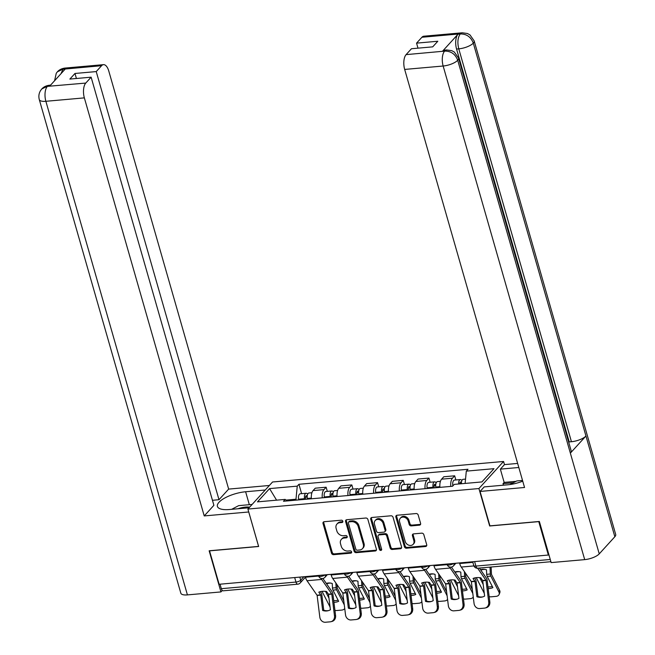 <?xml version="1.0" encoding="UTF-8"?>
<svg xmlns="http://www.w3.org/2000/svg" width="655" height="655" viewBox="0 0 655 655"><rect width="100%" height="100%" fill="white"/><g stroke="black" fill="none" stroke-linecap="round" stroke-linejoin="round"><path stroke-width="0.98" d="M342.819 521.249A1.277 1.048 -137.7 0 0 341.353 520.193L324.168 521.716A1.826 1.498 -137.7 0 0 323.021 523.509L331.528 553.172A1.826 1.498 -137.7 0 0 333.616 554.679L350.802 553.156A1.277 1.048 -137.7 0 0 350.138 550.847L347.92 551.043A5.846 4.79 -137.7 0 1 341.23 546.229L340.518 543.756A5.846 4.79 -137.7 0 1 341.378 539.36A5.846 4.79 -137.7 0 1 344.186 538.025L346.405 537.829A1.277 1.048 -137.7 0 0 345.75 535.52L343.523 535.716A5.846 4.79 -137.7 0 1 336.834 530.902L336.13 528.429A5.846 4.79 -137.7 0 1 336.981 524.033A5.846 4.79 -137.7 0 1 339.789 522.698L342.016 522.502A1.277 1.048 -137.7 0 0 342.819 521.249M419.446 525.171A1.826 1.498 -137.7 0 0 420.592 523.378L418.209 515.059A1.826 1.498 -137.7 0 0 416.113 513.553L397.028 515.248A1.826 1.498 -137.7 0 0 395.882 517.041L404.389 546.704A1.826 1.498 -137.7 0 0 406.485 548.21L425.57 546.516A1.826 1.498 -137.7 0 0 426.708 544.723L423.826 534.668A1.826 1.498 -137.7 0 0 421.738 533.162L413.575 533.89A1.826 1.498 -137.7 0 0 412.429 535.684L413.854 540.67A4.888 4.004 -137.7 0 1 413.141 544.338A4.888 4.004 -137.7 0 1 408.728 545.165A4.888 4.004 -137.7 0 1 405.199 541.431L399.607 521.904A4.888 4.004 -137.7 0 1 400.32 518.236A4.888 4.004 -137.7 0 1 404.733 517.409A4.888 4.004 -137.7 0 1 408.253 521.134L409.187 524.393A1.826 1.498 -137.7 0 0 411.283 525.899L419.446 525.171L420.166 524.385A1.826 1.498 -137.7 0 0 420.6 524.278M478.92 488.548L489.662 525.99L538.762 521.626L548.341 555.039L219.122 584.276L209.543 550.863L258.643 546.499L247.909 509.058L478.92 488.548L503.572 461.472L272.554 481.99L247.909 509.058M367.905 519.521A1.826 1.498 -137.7 0 0 365.817 518.023L346.732 519.718A1.826 1.498 -137.7 0 0 345.586 521.503L354.093 551.166A1.826 1.498 -137.7 0 0 356.181 552.673L375.266 550.978A1.826 1.498 -137.7 0 0 376.412 549.185L367.905 519.521M371.884 517.483L390.969 515.788A1.826 1.498 -137.7 0 1 393.057 517.294L401.564 546.958A1.826 1.498 -137.7 0 1 400.418 548.743L392.247 549.471A1.826 1.498 -137.7 0 1 390.159 547.965L386.712 535.937A1.826 1.498 -137.7 0 0 384.616 534.431L379.204 534.914A1.826 1.498 -137.7 0 0 378.058 536.707L381.644 549.226A1.277 1.048 -137.7 0 1 379.384 549.43L370.738 519.276A1.826 1.498 -137.7 0 1 371.884 517.483M504.473 464.624L503.572 461.472M548.341 555.039L548.833 554.498M294.685 577.563L295.978 582.058A3.725 1.703 -95.1 0 0 297.738 584.186L223.101 590.818A3.725 1.703 -95.1 0 1 221.333 588.689L295.978 582.058A3.725 1.285 -16 0 0 300.71 580.191L303.838 576.752M220.039 584.194L221.333 588.689M322.26 497.816A8.564 3.922 -95.1 0 1 323.938 489.621L313.065 490.587A8.564 3.922 84.9 0 0 311.387 498.783M313.065 490.587L315.26 488.18L326.133 487.214L327.328 491.381M323.938 489.621L326.133 487.214M353.029 489.097L351.833 484.929L340.96 485.895L338.766 488.302A8.564 3.922 84.9 0 0 337.088 496.498M347.961 495.532A8.564 3.922 -95.1 0 1 349.647 487.336L351.833 484.929M378.737 486.812L377.542 482.645L366.669 483.611L364.475 486.018A8.564 3.922 84.9 0 0 362.796 494.214M373.669 493.248A8.564 3.922 -95.1 0 1 375.348 485.052L377.542 482.645M404.438 484.528L403.243 480.361L392.37 481.327L390.175 483.734A8.564 3.922 84.9 0 0 388.497 491.938M399.378 490.972A8.564 3.922 -95.1 0 1 401.056 482.768L403.243 480.361M430.147 482.252L428.951 478.084L418.078 479.051L415.884 481.458A8.564 3.922 84.9 0 0 414.206 489.653M425.079 488.687A8.564 3.922 -95.1 0 1 426.757 480.492L428.951 478.084M455.855 479.968L454.66 475.8L443.779 476.766L441.593 479.173A8.564 3.922 84.9 0 0 439.906 487.369M450.787 486.403A8.564 3.922 -95.1 0 1 452.466 478.207L454.66 475.8M296.248 500.125L295.986 499.225L286.112 500.101M287.226 500.928L285.171 499.405L257.489 501.861L269.565 488.605L297.247 486.141L295.986 499.225M465.124 483.423L466.303 471.133L467.998 469.275L298.934 484.291L297.247 486.141M466.303 471.133L493.985 468.677L481.916 481.933L454.234 484.389L452.548 486.247L283.484 501.263L285.171 499.405M301.619 493.665L298.934 484.291M269.565 488.605L276.59 500.166M342.86 521.691A1.277 1.048 -137.7 0 1 342.729 521.707L340.51 521.904A5.846 4.79 -137.7 0 0 337.702 523.247L336.981 524.033M341.378 539.36L342.09 538.574A5.846 4.79 -137.7 0 1 344.907 537.231L347.125 537.034A1.277 1.048 -137.7 0 0 347.248 537.018M323.734 521.822A1.826 1.498 -137.7 0 0 323.742 522.723L332.249 552.386A1.826 1.498 -137.7 0 0 334.337 553.884L351.522 552.361A1.277 1.048 -137.7 0 0 351.645 552.345M346.298 519.816A1.826 1.498 -137.7 0 0 346.307 520.717L354.813 550.38A1.826 1.498 -137.7 0 0 356.901 551.887L375.986 550.192A1.826 1.498 -137.7 0 0 376.412 550.085M349.172 521.863A1.277 1.048 -137.7 0 0 348.37 523.116L355.837 549.152A1.277 1.048 -137.7 0 0 357.302 550.208L359.644 550.004A5.846 4.79 -137.7 0 0 362.452 548.661A5.846 4.79 -137.7 0 0 363.304 544.264L358.203 526.473A5.846 4.79 -137.7 0 0 351.514 521.658L349.172 521.863L349.893 521.077A1.277 1.048 -137.7 0 0 349.271 521.364L348.558 522.158M362.452 548.661L363.173 547.875A5.846 4.79 -137.7 0 0 364.024 543.478L363.304 544.264M349.893 521.077L352.234 520.864A5.846 4.79 -137.7 0 1 358.924 525.678L364.024 543.478M378.32 535.332L379.04 534.545A1.826 1.498 -137.7 0 1 379.916 534.128L385.337 533.645A1.826 1.498 -137.7 0 1 387.424 535.151L390.879 547.179A1.826 1.498 -137.7 0 0 392.967 548.685L401.138 547.957A1.826 1.498 -137.7 0 0 401.564 547.85M371.45 517.589A1.826 1.498 -137.7 0 0 371.45 518.482L380.105 548.644A1.277 1.048 -137.7 0 0 381.685 549.676M383.126 523.451A4.888 4.004 -137.7 0 0 379.605 519.718A4.888 4.004 -137.7 0 0 375.192 520.545A4.888 4.004 -137.7 0 0 374.48 524.221L376.453 531.099A1.826 1.498 -137.7 0 0 378.541 532.605L383.961 532.122A1.826 1.498 -137.7 0 0 385.099 530.337L383.126 523.451L383.846 522.665A4.888 4.004 -137.7 0 0 380.318 518.932A4.888 4.004 -137.7 0 0 375.904 519.759L375.192 520.545M384.837 531.704L385.558 530.918A1.826 1.498 -137.7 0 0 385.82 529.543L385.099 530.337M383.846 522.665L385.82 529.543M400.32 518.236L401.032 517.442A4.888 4.004 -137.7 0 1 405.445 516.615A4.888 4.004 -137.7 0 1 408.974 520.348L409.907 523.607A1.826 1.498 -137.7 0 0 411.995 525.105L420.166 524.385M413.141 544.338L413.862 543.552A4.888 4.004 -137.7 0 0 414.574 539.876L413.854 540.67M413.141 533.997A1.826 1.498 -137.7 0 0 413.141 534.889L414.574 539.876M396.602 515.354A1.826 1.498 -137.7 0 0 396.602 516.246L405.109 545.91A1.826 1.498 -137.7 0 0 407.197 547.416L426.282 545.721A1.826 1.498 -137.7 0 0 426.716 545.615M326.321 583.417A11.536 10.21 96.8 0 1 328.351 583.007A11.536 10.21 96.8 0 1 330.235 583.032A11.536 10.21 96.8 0 1 332.265 583.523L332.462 588.034A2.792 1.277 -95.1 0 0 332.674 589.377A2.792 1.277 -95.1 0 0 332.961 590.114L338.66 601.282A11.536 7.704 -157.6 0 1 333.927 602.297M326.624 583.859A11.536 10.21 96.8 0 1 329.473 583.138A11.536 10.21 96.8 0 1 330.791 583.122M337.071 584.718L337.235 588.026L343.801 600.922M335.876 582.999L336.089 587.715A2.792 1.277 84.9 0 0 336.302 589.05A2.792 1.277 84.9 0 0 336.588 589.787L344.293 604.901M328.966 598.146L325.502 591.359M344.735 608.454A5.584 3.725 -157.6 0 1 341.763 610.075L336.989 610.501A5.584 3.725 -157.6 0 1 334.926 610.354M322.055 591.35L329.989 606.907A5.584 3.725 -157.6 0 0 330.071 607.062M333.714 600.602A11.536 7.704 -157.6 0 0 338.07 600.136M307.4 499.135L307.293 498.447A4.651 2.129 -95.1 0 1 308.939 493.01L311.903 492.748M305.713 499.282L305.566 498.283A2.235 1.023 -95.1 0 1 306.352 495.671A2.235 1.023 -95.1 0 1 307.203 496.4M304.6 499.38L304.493 498.692A4.651 2.129 -95.1 0 1 306.131 493.264A4.651 2.129 -95.1 0 1 307.637 494.288M298.672 499.912L298.565 499.225A4.651 2.129 -95.1 0 1 300.203 493.788L306.131 493.264M322.661 610.46A11.536 10.226 75.5 0 0 328.114 610.714A11.536 10.226 75.5 0 0 330.407 609.772L328.482 594.314L326.55 591.49A11.536 6.427 -164.9 0 0 322.325 591.326A11.536 6.427 -164.9 0 0 318.805 592.177L320.737 595.002L322.661 610.46L323.742 610.182L321.842 594.838A2.792 1.277 84.9 0 0 321.671 593.979A2.792 1.277 84.9 0 0 321.196 592.922L320.32 591.661M321.073 578.398A9.301 4.266 84.9 0 0 321.687 579.438L331.774 594.028L334.492 615.856L335.581 615.577A5.584 4.945 75.5 0 1 332.036 621.423L330.947 621.701A5.584 4.945 -104.5 0 0 334.492 615.856M322.899 578.488L332.232 591.948A2.792 1.277 -95.1 0 1 332.707 592.996A2.792 1.277 -95.1 0 1 332.879 593.856L335.581 615.577M305.271 576.621L305.443 577.227A9.301 4.266 84.9 0 0 307.023 580.739L317.11 595.329L319.828 617.157A5.584 4.945 -104.5 0 0 325.453 622.25L330.235 621.824A5.584 4.945 -104.5 0 0 330.947 621.701M328.654 610.558A11.536 10.226 75.5 0 1 323.742 610.182M352.022 581.141A11.536 10.21 96.8 0 1 354.06 580.723A11.536 10.21 96.8 0 1 355.943 580.756A11.536 10.21 96.8 0 1 357.966 581.239L358.17 585.75A2.792 1.277 -95.1 0 0 358.383 587.093A2.792 1.277 -95.1 0 0 358.67 587.83L364.36 598.998A11.536 7.704 -157.6 0 1 359.636 600.013M352.325 581.575A11.536 10.21 96.8 0 1 355.174 580.862A11.536 10.21 96.8 0 1 356.5 580.838M362.772 582.434L362.976 585.84L369.502 598.637M361.585 580.715L361.789 585.431A2.792 1.277 84.9 0 0 362.01 586.765A2.792 1.277 84.9 0 0 362.289 587.51L370.001 602.625M354.666 595.862L351.203 589.074M370.443 606.17A5.584 3.725 -157.6 0 1 367.471 607.791L362.69 608.217A5.584 3.725 -157.6 0 1 360.635 608.077M347.756 589.066L355.698 604.63A5.584 3.725 -157.6 0 0 355.771 604.778M359.423 598.318A11.536 7.704 -157.6 0 0 363.779 597.851M333.108 496.85L333.002 496.162A4.651 2.129 -95.1 0 1 334.639 490.726L337.612 490.464M331.422 497.006L331.266 495.999A2.235 1.023 -95.1 0 1 332.052 493.387A2.235 1.023 -95.1 0 1 332.904 494.116M330.308 497.104L330.202 496.408A4.651 2.129 -95.1 0 1 331.839 490.98A4.651 2.129 -95.1 0 1 333.346 492.003M324.372 497.628L324.266 496.94A4.651 2.129 -95.1 0 1 325.903 491.504L331.839 490.98M377.73 578.856A11.536 10.21 96.8 0 1 379.761 578.439A11.536 10.21 96.8 0 1 381.644 578.471A11.536 10.21 96.8 0 1 383.674 578.954L383.871 583.474A2.792 1.277 -95.1 0 0 384.084 584.809A2.792 1.277 -95.1 0 0 384.37 585.545L390.069 596.721A11.536 7.704 -157.6 0 1 385.337 597.728M378.033 579.29A11.536 10.21 96.8 0 1 380.882 578.578A11.536 10.21 96.8 0 1 382.201 578.553M388.481 580.15L388.644 583.458L395.211 596.353M387.285 578.439L387.498 583.146A2.792 1.277 84.9 0 0 387.711 584.489A2.792 1.277 84.9 0 0 387.997 585.226L395.702 600.34M380.375 593.577L376.912 586.79M396.144 603.894A5.584 3.725 -157.6 0 1 393.172 605.507L388.399 605.932A5.584 3.725 -157.6 0 1 386.344 605.793M373.465 586.782L381.398 602.346A5.584 3.725 -157.6 0 0 381.48 602.494M385.132 596.034A11.536 7.704 -157.6 0 0 389.488 595.567M358.809 494.574L358.711 493.878A4.651 2.129 -95.1 0 1 360.348 488.45L363.312 488.18M357.122 494.721L356.975 493.714A2.235 1.023 -95.1 0 1 357.761 491.103A2.235 1.023 -95.1 0 1 358.613 491.831M356.009 494.82L355.902 494.132A4.651 2.129 -95.1 0 1 357.548 488.695A4.651 2.129 -95.1 0 1 359.046 489.727M350.081 495.344L349.975 494.656A4.651 2.129 -95.1 0 1 351.612 489.219L357.548 488.695M249.326 504.686L245.617 491.758A20.935 7.23 -16 0 0 217.411 506.413A20.935 7.23 -16 0 0 229.447 509.516L249.08 507.772M245.617 491.758L265.242 490.014M269.377 485.478L228.66 489.097L218.991 499.708L96.228 71.583L101.582 65.705L62.798 69.225L65.156 69.119L49.706 86.092L47.168 86.386L85.772 83.07A11.168 5.117 84.9 0 0 84.356 97.873L45.875 101.296L187.42 594.896L220.948 591.923L209.15 550.789L258.586 546.401L248.72 511.981L204.229 515.927L84.356 97.873M212.449 500.289L218.991 499.708M76.414 78.494L74.973 73.466L69.872 79.075L91.127 77.184L213.89 505.316L204.229 515.927M228.66 489.097L108.787 71.043A11.168 5.117 84.9 0 0 103.482 64.657A11.168 5.117 84.9 0 0 101.582 65.705M187.42 594.896A11.446 3.955 164 0 1 180.837 593.201L39.292 99.593A11.446 3.955 164 0 0 45.875 101.296A11.168 5.117 -95.1 0 1 47.299 86.485M222.274 590.466L220.948 591.923M91.127 77.184L85.772 83.07M74.973 73.466L96.228 71.583M61.013 73.663L62.929 69.315M54.578 80.737L56.264 73.278L57.386 71.813L62.774 69.225M39.292 99.593C38.44 96.31 38.882 93.264 40.635 90.447L41.822 88.916L47.16 86.386M458.541 58.049A11.446 3.955 164 0 1 457.706 60.26C455.372 54.177 451.107 51.123 444.909 51.098L446.653 49.96L451.762 50.664L454.316 52.04L458.541 58.049L571.193 450.918A11.446 3.955 164 0 1 570.358 453.129L599.243 553.868A11.446 3.955 164 0 1 584.694 559.624L551.158 562.596L539.368 521.462L489.932 525.859L480.066 491.438L484.192 486.902L507.592 484.823A20.935 7.23 -16 0 0 522.747 481.179M480.066 491.438L524.549 487.484L404.675 69.43A11.168 5.117 -95.1 0 1 406.1 54.627L411.455 48.74L432.709 46.857L437.81 41.249L416.555 43.14L421.91 37.261A11.168 5.117 -95.1 0 1 423.81 36.213L462.283 32.791A11.168 5.117 84.9 0 0 460.383 33.839L421.91 37.261M503.449 485.191L503.015 483.668L504.162 482.399L500.363 469.136L504.497 464.6L517.655 463.429M500.363 469.136L518.817 467.498M462.283 32.791L467.433 33.511L469.979 34.895L474.163 40.88L615.708 534.488A11.446 3.955 164 0 1 614.84 536.74L585.955 436.001A11.446 3.955 164 0 1 571.438 441.716L458.778 48.847L456.56 49.043A11.168 5.117 -95.1 0 1 457.976 34.24L442.534 51.205A11.168 5.117 -95.1 0 1 444.434 50.157L446.653 49.96M599.243 553.868L614.84 536.74M584.694 559.624L443.148 66.016A11.446 3.955 164 0 0 457.706 60.26L570.358 453.129L585.955 436.001L473.295 43.132C470.986 37.057 466.728 33.986 460.522 33.937L460.383 33.839M416.555 43.14L417.996 48.159M568.753 442.42L569.211 441.912L456.56 49.043M569.211 441.912L571.438 441.716M504.162 482.399L516.034 481.351M513.356 482.743L503.015 483.668M231.624 509.328L238.682 505.635L252.118 504.44M249.629 507.175A12.093 4.176 -16 0 0 237.945 508.763M509.901 484.553L516.82 480.934L522.526 480.426M348.37 608.176A11.536 10.226 75.5 0 0 353.823 608.429A11.536 10.226 75.5 0 0 356.107 607.488L354.208 592.153L352.259 589.205A11.536 6.427 -164.9 0 0 348.026 589.042A11.536 6.427 -164.9 0 0 344.514 589.893L346.462 592.841L348.37 608.176L349.451 607.897L347.543 592.554A2.792 1.277 84.9 0 0 347.371 591.694A2.792 1.277 84.9 0 0 346.904 590.638L346.02 589.377M346.773 576.122A9.301 4.266 84.9 0 0 347.396 577.161L357.483 591.743L360.201 613.579L361.282 613.293A5.584 4.945 75.5 0 1 357.736 619.139L356.656 619.417A5.584 4.945 -104.5 0 0 360.201 613.579M348.599 576.203L357.941 589.664A2.792 1.277 -95.1 0 1 358.416 590.72A2.792 1.277 -95.1 0 1 358.588 591.58L361.282 613.293M330.98 574.337L331.152 574.943A9.301 4.266 84.9 0 0 332.724 578.463L342.811 593.045L345.529 614.881A5.584 4.945 -104.5 0 0 351.162 619.966L355.943 619.54A5.584 4.945 -104.5 0 0 356.656 619.417M354.355 608.274A11.536 10.226 75.5 0 1 349.451 607.897M374.07 605.891A11.536 10.226 75.5 0 0 379.523 606.145A11.536 10.226 75.5 0 0 381.816 605.204L379.892 589.754L377.96 586.921A11.536 6.427 -164.9 0 0 373.735 586.757A11.536 6.427 -164.9 0 0 370.214 587.609L372.171 590.556L374.07 605.891L375.159 605.613L373.252 590.27A2.792 1.277 84.9 0 0 373.08 589.41A2.792 1.277 84.9 0 0 372.605 588.362L371.729 587.093M372.482 573.837A9.301 4.266 84.9 0 0 373.096 574.877L383.183 589.459L385.901 611.295L386.99 611.017A5.584 4.945 75.5 0 1 383.445 616.854L382.356 617.141A5.584 4.945 -104.5 0 0 385.901 611.295M374.308 573.919L383.65 587.379A2.792 1.277 -95.1 0 1 384.117 588.436A2.792 1.277 -95.1 0 1 384.288 589.295L386.99 611.017M356.68 572.061L356.86 572.667A9.301 4.266 84.9 0 0 358.432 576.179L368.519 590.761L371.238 612.597A5.584 4.945 -104.5 0 0 376.871 617.681L381.644 617.264A5.584 4.945 -104.5 0 0 382.356 617.141M380.064 605.99A11.536 10.226 75.5 0 1 375.159 605.613M403.439 576.572A11.536 10.21 96.8 0 1 405.47 576.163A11.536 10.21 96.8 0 1 407.353 576.187A11.536 10.21 96.8 0 1 409.375 576.67L409.58 581.19A2.792 1.277 -95.1 0 0 409.793 582.524A2.792 1.277 -95.1 0 0 410.079 583.261L415.778 594.437A11.536 7.704 -157.6 0 1 411.045 595.452M403.742 577.014A11.536 10.21 96.8 0 1 406.583 576.294A11.536 10.21 96.8 0 1 407.909 576.269M414.181 577.866L414.386 581.28L420.919 594.077M412.994 576.154L413.207 580.862A2.792 1.277 84.9 0 0 413.42 582.205A2.792 1.277 84.9 0 0 413.698 582.942L421.411 598.056M406.075 591.293L402.612 584.506M421.853 601.609A5.584 3.725 -157.6 0 1 418.881 603.222L414.099 603.648A5.584 3.725 -157.6 0 1 412.044 603.509M399.165 584.506L407.107 600.062A5.584 3.725 -157.6 0 0 407.181 600.209M410.832 593.749A11.536 7.704 -157.6 0 0 415.188 593.291M384.518 492.29L384.411 491.602A4.651 2.129 -95.1 0 1 386.049 486.166L389.021 485.904M382.831 492.437L382.676 491.43A2.235 1.023 -95.1 0 1 383.462 488.826A2.235 1.023 -95.1 0 1 384.313 489.547M381.718 492.535L381.611 491.848A4.651 2.129 -95.1 0 1 383.249 486.411A4.651 2.129 -95.1 0 1 384.755 487.443M375.782 493.059L375.675 492.372A4.651 2.129 -95.1 0 1 377.321 486.943L383.249 486.411M429.14 574.288A11.536 10.21 96.8 0 1 431.17 573.878A11.536 10.21 96.8 0 1 433.053 573.903A11.536 10.21 96.8 0 1 435.084 574.386L435.28 578.905A2.792 1.277 -95.1 0 0 435.493 580.24A2.792 1.277 -95.1 0 0 435.78 580.985L441.478 592.153A11.536 7.704 -157.6 0 1 436.746 593.168M429.443 574.73A11.536 10.21 96.8 0 1 432.292 574.009A11.536 10.21 96.8 0 1 433.61 573.993M439.89 575.581L440.054 578.897L446.62 591.792M438.703 573.87L438.907 578.586A2.792 1.277 84.9 0 0 439.12 579.921A2.792 1.277 84.9 0 0 439.407 580.658L447.119 595.772M431.784 589.017L428.321 582.221M447.553 599.325A5.584 3.725 -157.6 0 1 444.581 600.946L439.808 601.364A5.584 3.725 -157.6 0 1 437.753 601.225M424.874 582.221L432.808 597.778A5.584 3.725 -157.6 0 0 432.889 597.933M436.541 591.473A11.536 7.704 -157.6 0 0 440.897 591.006M410.218 490.005L410.12 489.318A4.651 2.129 -95.1 0 1 411.758 483.881L414.721 483.619M408.532 490.153L408.384 489.146A2.235 1.023 -95.1 0 1 409.17 486.542A2.235 1.023 -95.1 0 1 410.022 487.271M407.418 490.251L407.32 489.563A4.651 2.129 -95.1 0 1 408.957 484.135A4.651 2.129 -95.1 0 1 410.456 485.158M401.49 490.783L401.384 490.087A4.651 2.129 -95.1 0 1 403.022 484.659L408.957 484.135M454.848 572.011A11.536 10.21 96.8 0 1 456.879 571.594A11.536 10.21 96.8 0 1 458.762 571.627A11.536 10.21 96.8 0 1 460.784 572.11L460.989 576.621A2.792 1.277 -95.1 0 0 461.202 577.964A2.792 1.277 -95.1 0 0 461.488 578.701L467.187 589.868A11.536 7.704 -157.6 0 1 462.455 590.884M455.151 572.445A11.536 10.21 96.8 0 1 458.001 571.725A11.536 10.21 96.8 0 1 459.319 571.709M465.59 573.305L465.795 576.711L472.329 589.508M464.403 571.586L464.616 576.302A2.792 1.277 84.9 0 0 464.829 577.636A2.792 1.277 84.9 0 0 465.107 578.373L472.82 593.487M457.485 586.733L454.021 579.945M473.262 597.041A5.584 3.725 -157.6 0 1 470.29 598.662L465.508 599.088A5.584 3.725 -157.6 0 1 463.453 598.94M450.575 579.937L458.516 595.493A5.584 3.725 -157.6 0 0 458.598 595.649M462.242 589.189A11.536 7.704 -157.6 0 0 466.597 588.722M435.927 487.721L435.821 487.033A4.651 2.129 -95.1 0 1 437.458 481.597L440.43 481.335M434.24 487.869L434.085 486.87A2.235 1.023 -95.1 0 1 434.871 484.258A2.235 1.023 -95.1 0 1 435.722 484.987M433.127 487.975L433.02 487.279A4.651 2.129 -95.1 0 1 434.658 481.851A4.651 2.129 -95.1 0 1 436.165 482.874M427.191 488.499L427.093 487.811A4.651 2.129 -95.1 0 1 428.73 482.375L434.658 481.851M399.779 603.615A11.536 10.226 75.5 0 0 405.232 603.869A11.536 10.226 75.5 0 0 407.525 602.928L405.617 587.584L403.668 584.645A11.536 6.427 -164.9 0 0 399.444 584.473A11.536 6.427 -164.9 0 0 395.923 585.333L397.872 588.272L399.779 603.615L400.86 603.329L398.96 587.993A2.792 1.277 84.9 0 0 398.78 587.134A2.792 1.277 84.9 0 0 398.314 586.078L397.429 584.809M398.183 571.553A9.301 4.266 84.9 0 0 398.805 572.593L408.892 587.175L411.61 609.011L412.691 608.732A5.584 4.945 75.5 0 1 409.146 614.57L408.065 614.857A5.584 4.945 -104.5 0 0 411.61 609.011M400.008 571.643L409.35 585.095A2.792 1.277 -95.1 0 1 409.825 586.151A2.792 1.277 -95.1 0 1 409.997 587.011L412.691 608.732M382.389 569.776L382.561 570.382A9.301 4.266 84.9 0 0 384.141 573.895L394.228 588.477L396.946 610.313A5.584 4.945 -104.5 0 0 402.571 615.405L407.353 614.98A5.584 4.945 -104.5 0 0 408.065 614.857M405.764 603.705A11.536 10.226 75.5 0 1 400.86 603.329M425.48 601.331A11.536 10.226 75.5 0 0 430.933 601.585A11.536 10.226 75.5 0 0 433.225 600.643L431.326 585.3L429.369 582.361A11.536 6.427 -164.9 0 0 425.144 582.197A11.536 6.427 -164.9 0 0 421.624 583.048L423.58 585.988L425.48 601.331L426.569 601.044L424.661 585.709A2.792 1.277 84.9 0 0 424.489 584.85A2.792 1.277 84.9 0 0 424.014 583.793L423.138 582.524M423.891 569.269A9.301 4.266 84.9 0 0 424.505 570.308L434.592 584.89L437.311 606.726L438.4 606.448A5.584 4.945 75.5 0 1 434.854 612.294L433.774 612.572A5.584 4.945 -104.5 0 0 437.311 606.726M425.717 569.359L435.059 582.811A2.792 1.277 -95.1 0 1 435.526 583.867A2.792 1.277 -95.1 0 1 435.706 584.727L438.4 606.448M408.09 567.492L408.27 568.098A9.301 4.266 84.9 0 0 409.842 571.61L419.929 586.2L422.647 608.028A5.584 4.945 -104.5 0 0 428.28 613.121L433.053 612.695A5.584 4.945 -104.5 0 0 433.774 612.572M431.473 601.429A11.536 10.226 75.5 0 1 426.569 601.044M451.189 599.047A11.536 10.226 75.5 0 0 456.641 599.3A11.536 10.226 75.5 0 0 458.934 598.359L457.026 583.015L455.078 580.076A11.536 6.427 -164.9 0 0 450.853 579.912A11.536 6.427 -164.9 0 0 447.332 580.764L449.281 583.703L451.189 599.047L452.269 598.768L450.37 583.425A2.792 1.277 84.9 0 0 450.19 582.565A2.792 1.277 84.9 0 0 449.723 581.509L448.839 580.248M449.592 566.993A9.301 4.266 84.9 0 0 450.214 568.024L460.301 582.614L463.019 604.442L464.1 604.164A5.584 4.945 75.5 0 1 460.563 610.01L459.474 610.288A5.584 4.945 -104.5 0 0 463.019 604.442M451.426 567.074L460.76 580.535A2.792 1.277 -95.1 0 1 461.235 581.583A2.792 1.277 -95.1 0 1 461.407 582.442L464.1 604.164M433.798 565.208L433.97 565.814A9.301 4.266 84.9 0 0 435.55 569.334L445.637 583.916L448.356 605.752A5.584 4.945 -104.5 0 0 453.981 610.837L458.762 610.411A5.584 4.945 -104.5 0 0 459.474 610.288M457.182 599.145A11.536 10.226 75.5 0 1 452.269 598.768M480.549 569.727A11.536 10.21 96.8 0 1 482.579 569.31A11.536 10.21 96.8 0 1 484.463 569.342A11.536 10.21 96.8 0 1 486.493 569.825L486.69 574.337A2.792 1.277 -95.1 0 0 486.911 575.679A2.792 1.277 -95.1 0 0 487.189 576.416L492.887 587.584A11.536 7.704 -157.6 0 1 488.163 588.599M480.852 570.161A11.536 10.21 96.8 0 1 483.701 569.449A11.536 10.21 96.8 0 1 485.019 569.424M491.119 567.017L491.463 574.329L499.568 590.245A5.584 3.725 22.4 0 1 499.79 592.816L499.102 594.478A5.584 3.725 -157.6 0 0 498.881 591.915L499.568 590.245M490.014 567.115L490.317 574.017A2.792 1.277 84.9 0 0 490.529 575.36A2.792 1.277 84.9 0 0 490.816 576.097L498.881 591.915M483.193 584.448L479.73 577.661M499.102 594.478A5.584 3.725 -157.6 0 1 495.991 596.377L491.217 596.803A5.584 3.725 -157.6 0 1 489.162 596.664M476.283 577.653L484.217 593.217A5.584 3.725 -157.6 0 0 484.299 593.365M487.95 586.905A11.536 7.704 -157.6 0 0 492.306 586.438M461.431 483.75A4.651 2.129 -95.1 0 1 463.167 479.321L465.541 479.108M459.736 483.906A2.235 1.023 -95.1 0 1 460.58 481.974A2.235 1.023 -95.1 0 1 461.431 482.702M452.851 485.912L452.793 485.527A4.651 2.129 -95.1 0 1 454.431 480.09L460.367 479.566A4.651 2.129 -95.1 0 1 461.865 480.59M458.623 484.004A4.651 2.129 -95.1 0 1 460.367 479.566M476.889 596.762A11.536 10.226 75.5 0 0 482.342 597.016A11.536 10.226 75.5 0 0 484.634 596.075L482.735 580.739L480.778 577.792A11.536 6.427 -164.9 0 0 476.553 577.628A11.536 6.427 -164.9 0 0 473.041 578.48L474.99 581.427L476.889 596.762L477.978 596.484L476.07 581.141A2.792 1.277 84.9 0 0 475.898 580.281A2.792 1.277 84.9 0 0 475.424 579.233L474.548 577.964M477.634 568.212L486.002 580.33L488.72 602.166L489.809 601.88A5.584 4.945 75.5 0 1 486.264 607.725L485.183 608.004A5.584 4.945 -104.5 0 0 488.72 602.166M479.394 568.057L486.468 578.25A2.792 1.277 -95.1 0 1 486.935 579.307A2.792 1.277 -95.1 0 1 487.115 580.166L489.809 601.88M459.507 562.923L459.679 563.529A9.301 4.266 84.9 0 0 461.251 567.05L471.338 581.632L474.056 603.468A5.584 4.945 -104.5 0 0 479.689 608.552L484.463 608.127A5.584 4.945 -104.5 0 0 485.183 608.004M482.882 596.861A11.536 10.226 75.5 0 1 477.978 596.484M299.826 577.104L300.71 580.191A3.725 3.046 -137.7 0 1 300.162 582.991L305.435 577.194M426.757 480.492L415.884 481.458M401.056 482.768L390.175 483.734M375.348 485.052L364.475 486.018M349.647 487.336L338.766 488.302M452.466 478.207L441.593 479.173M318.461 575.45L318.576 575.868A3.725 1.285 -16 0 0 321.253 576.351A3.725 1.285 -16 0 0 325.109 574.861M325.519 574.828A3.725 3.046 42.3 0 1 324.905 577.35L327.353 574.664M344.162 573.166L344.284 573.583A3.725 1.285 -16 0 0 346.953 574.075A3.725 1.285 -16 0 0 350.81 572.576M369.87 570.89L369.985 571.299A3.725 1.285 -16 0 0 372.662 571.79A3.725 1.285 -16 0 0 376.519 570.3M395.571 568.606L395.694 569.023A3.725 1.285 -16 0 0 398.363 569.506A3.725 1.285 -16 0 0 402.219 568.016M421.28 566.321L421.394 566.739A3.725 1.285 -16 0 0 424.072 567.222A3.725 1.285 -16 0 0 427.928 565.732M446.98 564.037L447.103 564.454A3.725 1.285 -16 0 0 449.772 564.946A3.725 1.285 -16 0 0 453.628 563.447M351.219 572.544A3.725 3.046 42.3 0 1 350.613 575.065L353.053 572.38M376.928 570.259A3.725 3.046 42.3 0 1 376.314 572.781L378.762 570.096M402.637 567.975A3.725 3.046 42.3 0 1 402.023 570.497L404.462 567.811M428.337 565.691A3.725 3.046 42.3 0 1 427.723 568.212L430.171 565.535M454.046 563.415A3.725 3.046 42.3 0 1 453.432 565.936L455.872 563.251M474.621 561.589L475.907 566.084L550.265 559.476M472.689 561.753L473.77 565.527A3.725 1.285 -16 0 0 475.907 566.084A3.725 1.703 -95.1 0 0 477.675 568.212L550.904 561.712M340.51 521.904L339.789 522.698M347.125 537.034L346.405 537.829M344.907 537.231L344.186 538.025M351.522 552.361L350.802 553.156M334.337 553.884L333.616 554.679M332.249 552.386L331.528 553.172M323.742 522.723L323.021 523.509M342.729 521.707L342.016 522.502M375.986 550.192L375.266 550.978M356.901 551.887L356.181 552.673M354.813 550.38L354.093 551.166M346.307 520.717L345.586 521.503M358.924 525.678L358.203 526.473M352.234 520.864L351.514 521.658M401.138 547.957L400.418 548.743M392.967 548.685L392.247 549.471M390.879 547.179L390.159 547.965M387.424 535.151L386.712 535.937M385.337 533.645L384.616 534.431M379.916 534.128L379.204 534.914M380.105 548.644L379.384 549.43M371.45 518.482L370.738 519.276M411.995 525.105L411.283 525.899M409.907 523.607L409.187 524.393M408.974 520.348L408.253 521.134M413.141 534.889L412.429 535.684M426.282 545.721L425.57 546.516M407.197 547.416L406.485 548.21M405.109 545.91L404.389 546.704M396.602 516.246L395.882 517.041M336.588 589.787L332.961 590.114M336.089 587.715L332.462 588.034M307.293 498.447L311.33 498.087M305.533 497.112L307.187 496.965M298.565 499.225L304.493 498.692M328.417 594.175L331.708 593.88M317.045 595.19L320.672 594.863M307.023 580.739L321.687 579.438M328.499 594.429L331.798 594.142M317.135 595.444L320.753 595.117M305.443 577.227L318.633 576.056M362.289 587.51L358.67 587.83M361.789 585.431L358.17 585.75M333.002 496.162L337.038 495.802M331.233 494.836L332.887 494.689M324.266 496.94L330.202 496.408M387.997 585.226L384.37 585.545M387.498 583.146L383.871 583.474M358.711 493.878L362.739 493.526M356.942 492.552L358.596 492.404M349.975 494.656L355.902 494.132M57.386 71.813C59.302 69.717 61.848 68.464 65.009 68.071A11.168 5.117 84.9 0 0 63.109 69.119M41.822 88.916C43.688 86.878 46.21 85.658 49.379 85.24L47.479 86.288M457.976 34.24L460.514 33.937M406.1 54.627L444.892 51.098M444.753 51.008L442.534 51.205M444.573 51.205A11.168 5.117 -95.1 0 0 443.148 66.016L404.675 69.43M474.163 40.88A11.446 3.955 164 0 1 473.295 43.132A11.446 3.955 164 0 1 458.778 48.847C457.247 42.559 457.722 37.622 460.203 34.035M354.118 591.891L357.417 591.604M342.753 592.906L346.372 592.578M332.724 578.463L347.396 577.161M354.208 592.153L357.499 591.858M342.835 593.16L346.462 592.841M331.152 574.943L344.342 573.772M379.826 589.615L383.118 589.32M368.454 590.622L372.081 590.302M358.432 576.179L373.096 574.877M379.908 589.868L383.208 589.574M368.544 590.875L372.171 590.556M356.86 572.667L370.05 571.496M413.698 582.942L410.079 583.261M413.207 580.862L409.58 581.19M384.411 491.602L388.448 491.242M382.643 490.267L384.297 490.12M375.675 492.372L381.611 491.848M439.407 580.658L435.78 580.985M438.907 578.586L435.28 578.905M410.12 489.318L414.148 488.958M408.352 487.983L410.005 487.836M401.384 490.087L407.32 489.563M465.107 578.373L461.488 578.701M464.616 576.302L460.989 576.621M435.821 487.033L439.857 486.673M434.052 485.699L435.706 485.551M427.093 487.811L433.02 487.279M405.527 587.33L408.826 587.036M394.163 588.337L397.79 588.018M384.141 573.895L398.805 572.593M405.617 587.584L408.916 587.289M394.244 588.591L397.872 588.272M382.561 570.382L395.751 569.211M431.236 585.046L434.535 584.751M419.863 586.053L423.49 585.734M409.842 571.61L424.505 570.308M431.326 585.3L434.617 585.005M419.953 586.315L423.58 585.988M408.27 568.098L421.46 566.927M456.944 582.762L460.236 582.475M445.572 583.777L449.199 583.449M435.55 569.334L450.214 568.024M457.026 583.015L460.326 582.729M445.654 584.031L449.281 583.703M433.97 565.814L447.16 564.643M490.816 576.097L487.189 576.416M490.317 574.017L486.69 574.337M459.761 483.423L461.415 483.275M452.793 485.527L453.235 485.486M482.645 580.477L485.944 580.191M471.272 581.493L474.9 581.165M461.251 567.05L473.909 565.928M482.735 580.739L486.026 580.445M471.363 581.746L474.99 581.427M459.679 563.529L472.861 562.358M318.576 575.868A3.725 3.725 0 0 0 324.905 577.35M344.284 573.583A3.725 3.725 0 0 0 350.613 575.065M369.985 571.299A3.725 3.725 0 0 0 376.314 572.781M395.694 569.023A3.725 3.725 0 0 0 402.023 570.497M421.394 566.739A3.725 3.725 0 0 0 427.723 568.212M447.103 564.454A3.725 3.725 0 0 0 453.432 565.936M473.77 565.527A3.725 3.725 0 0 0 477.675 568.212M297.738 584.186A3.725 3.725 0 0 0 300.162 582.991M103.482 64.657L65.009 68.071M49.379 85.24L50.574 85.134"/></g></svg>

